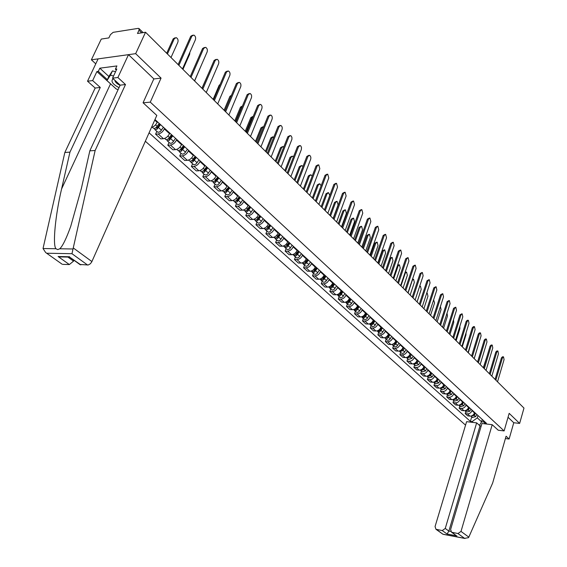 <?xml version="1.0" encoding="UTF-8"?>
<svg xmlns="http://www.w3.org/2000/svg" width="567" height="567" viewBox="0 0 567 567"><rect width="100%" height="100%" fill="white"/><g stroke="black" fill="none" stroke-linecap="round" stroke-linejoin="round"><path stroke-width="0.85" d="M145.336 141.24L465.557 425.151M153.799 78.962L161.056 78.111L135.662 53.659L91.379 59.811L95.766 63.837M91.379 59.811L101.259 39.08L108.878 37.904L110.402 34.686L113.124 32.34L138.185 28.371L138.965 28.513L139.014 30.2L137.483 33.488L145.549 32.241L523.979 408.084L519.634 423.414L509.173 413.343L504.113 430.927L150.283 102.131L161.056 78.111M135.662 53.659L145.549 32.241M505.403 438.553L509.116 439.021L513.759 422.734L519.634 423.414M151.474 127.426C153.898 126.746 155.797 125.059 157.172 122.373L157.435 121.77M164.586 128.326L164.324 128.922C162.807 131.827 160.78 133.521 158.228 133.989L155.592 134.188L160.801 138.887L163.438 138.702C165.982 138.242 168.002 136.562 169.505 133.663L169.767 133.075M156.839 131.36L155.592 134.188M176.741 139.468L176.486 140.056C174.997 142.941 172.985 144.606 170.447 145.046L167.818 145.223L172.907 149.808L175.529 149.645C178.066 149.213 180.072 147.562 181.546 144.684L181.794 144.096M169.037 142.423L167.818 145.223M188.605 150.34L188.357 150.921C186.897 153.785 184.906 155.422 182.376 155.847L179.753 155.996L184.722 160.475L187.337 160.333C189.86 159.922 191.852 158.292 193.297 155.443L193.545 154.862M180.951 153.218L179.753 155.996M200.194 160.957L199.953 161.538C198.514 164.373 196.543 165.989 194.02 166.386L191.412 166.514L196.26 170.887L198.868 170.773C201.384 170.383 203.347 168.775 204.772 165.954L205.013 165.373M192.582 163.757L191.412 166.514M211.512 171.326L211.271 171.9C209.861 174.714 207.905 176.302 205.396 176.684L202.795 176.784L207.529 181.064L210.13 180.965C212.632 180.597 214.588 179.016 215.977 176.217L216.218 175.642M203.936 174.055L202.795 176.784M222.562 181.461L222.328 182.028C220.946 184.814 219.011 186.38 216.509 186.741L213.915 186.827L218.543 191.001L221.137 190.923C223.632 190.576 225.56 189.017 226.935 186.245L227.161 185.678M215.035 184.112L213.915 186.827M233.37 191.363L233.136 191.922C231.783 194.687 229.862 196.232 227.374 196.565L224.787 196.636L229.309 200.718L231.889 200.661C234.377 200.335 236.29 198.797 237.637 196.04L237.864 195.48M225.879 193.942L224.787 196.636M243.923 201.037L243.704 201.597C242.371 204.333 240.465 205.856 237.984 206.175L235.411 206.225L239.834 210.215L242.407 210.173C244.88 209.868 246.773 208.351 248.098 205.623L248.325 205.063M236.482 203.553L235.411 206.225M254.25 210.499L254.03 211.052C252.719 213.766 250.834 215.276 248.367 215.566L245.794 215.602L250.125 219.5L252.691 219.479C255.15 219.188 257.028 217.693 258.332 214.992L258.552 214.439M246.851 212.951L245.794 215.602M264.35 219.748L264.13 220.301C262.84 222.994 260.969 224.475 258.517 224.759L255.958 224.766L260.189 228.586L262.741 228.586C265.193 228.31 267.057 226.835 268.34 224.156L268.552 223.604M256.993 222.144L255.958 224.766M274.222 228.799L274.01 229.352C272.741 232.016 270.891 233.484 268.446 233.746L265.895 233.739L270.034 237.474L272.585 237.488C275.023 237.233 276.866 235.773 278.128 233.115L278.333 232.569M266.908 231.13L265.895 233.739M283.883 237.658L283.677 238.197C282.43 240.847 280.594 242.293 278.163 242.534L275.619 242.513L279.673 246.17L282.21 246.198C284.634 245.958 286.47 244.526 287.703 241.889L287.908 241.344M276.618 239.933L275.619 242.513M293.345 246.319L293.139 246.865C291.913 249.487 290.091 250.912 287.667 251.146L285.137 251.11L289.106 254.689L291.629 254.725C294.046 254.505 295.861 253.088 297.08 250.472L297.285 249.934M286.115 248.537L285.137 251.11M302.601 254.803L302.402 255.341C301.19 257.942 299.383 259.353 296.98 259.566L294.457 259.516L298.341 263.024L300.857 263.074C303.26 262.868 305.06 261.465 306.258 258.878L306.456 258.339M295.414 256.971L294.457 259.516M311.666 263.109L311.467 263.641C310.277 266.221 308.491 267.617 306.088 267.815L303.579 267.752L307.385 271.182L309.887 271.253C312.282 271.061 314.068 269.672 315.245 267.107L315.443 266.575M304.522 265.221L303.579 267.752M320.539 271.246L320.348 271.777C319.178 274.336 317.4 275.704 315.018 275.895L312.516 275.817L316.244 279.177L318.739 279.262C321.12 279.077 322.885 277.717 324.048 275.165L324.239 274.641M313.438 273.308L312.516 275.817M329.236 279.212L329.044 279.737C327.896 282.274 326.131 283.635 323.757 283.805L321.269 283.713L324.919 287.008L327.407 287.108C329.774 286.937 331.532 285.591 332.673 283.061L332.857 282.536M322.176 281.225L321.269 283.713M337.755 287.022L337.571 287.54C336.437 290.063 334.686 291.395 332.326 291.558L329.845 291.459L333.424 294.684L335.898 294.79C338.251 294.634 339.994 293.302 341.121 290.793L341.306 290.276M330.738 288.986L329.845 291.459M346.104 294.67L345.92 295.187C344.8 297.689 343.07 299.007 340.717 299.156L338.251 299.043L341.759 302.204L344.219 302.324C346.565 302.183 348.294 300.864 349.4 298.377L349.584 297.859M339.123 296.591L338.251 299.043M354.283 302.168L354.106 302.679C353.007 305.159 351.285 306.471 348.946 306.605L346.494 306.478L349.931 309.582L352.376 309.71C354.715 309.575 356.423 308.278 357.515 305.804L357.699 305.294M347.351 304.047L346.494 306.478M362.306 309.518L362.129 310.029C361.044 312.488 359.336 313.778 357.012 313.905L354.566 313.771L357.94 316.811L360.378 316.946C362.703 316.833 364.397 315.543 365.474 313.09L365.651 312.587M355.41 311.354L354.566 313.771M370.166 316.726L369.996 317.229C368.926 319.675 367.239 320.95 364.921 321.064L362.49 320.915L365.793 323.899L368.224 324.048C370.534 323.941 372.221 322.673 373.277 320.235L373.447 319.738M363.319 318.519L362.49 320.915M377.884 323.8L377.714 324.296C376.658 326.72 374.985 327.981 372.675 328.08L370.258 327.924L373.497 330.852L375.914 331.008C378.217 330.915 379.883 329.661 380.932 327.244L381.102 326.748M371.073 325.543L370.258 327.924M385.447 330.731L385.284 331.227C384.242 333.63 382.576 334.877 380.287 334.969L377.877 334.806L381.052 337.67L383.462 337.84C385.751 337.755 387.41 336.514 388.438 334.119L388.608 333.623M378.678 332.439L377.877 334.806M392.867 337.535L392.704 338.024C391.684 340.413 390.032 341.646 387.75 341.724L385.354 341.554L388.473 344.367L390.869 344.545C393.144 344.467 394.788 343.241 395.809 340.866L395.972 340.37M386.141 339.208L385.354 341.554M400.153 344.204L399.99 344.701C398.984 347.061 397.347 348.28 395.079 348.351L392.69 348.173L395.752 350.938L398.133 351.122C400.401 351.051 402.031 349.839 403.038 347.479L403.194 346.997M393.463 345.842L392.69 348.173M407.304 350.76L407.141 351.242C406.149 353.595 404.526 354.8 402.265 354.857L399.891 354.673L402.896 357.38L405.27 357.579C407.517 357.522 409.14 356.317 410.132 353.978L410.288 353.496M400.649 352.355L399.891 354.673M414.321 357.189L414.165 357.671C413.18 360.002 411.571 361.193 409.324 361.25L406.957 361.051L409.906 363.716L412.273 363.915C414.512 363.865 416.121 362.682 417.092 360.357L417.248 359.875M407.708 358.755L406.957 361.051M421.21 363.504L421.054 363.979C420.09 366.296 418.489 367.473 416.249 367.515L413.896 367.31L416.795 369.925L419.148 370.138C421.373 370.095 422.968 368.926 423.932 366.615L424.088 366.14M414.633 365.035L413.896 367.31M427.972 369.705L427.823 370.18C426.866 372.476 425.278 373.639 423.053 373.674L420.707 373.462L423.556 376.034L425.895 376.247C428.113 376.219 429.701 375.056 430.651 372.767L430.8 372.292M421.437 371.201L420.707 373.462M434.62 375.793L434.471 376.261C433.528 378.543 431.948 379.699 429.736 379.727L427.405 379.5L430.197 382.023L432.529 382.25C434.733 382.229 436.307 381.081 437.242 378.806L437.391 378.331M428.12 377.253L427.405 379.5M441.14 381.768L440.998 382.243C440.07 384.504 438.504 385.645 436.299 385.666L433.975 385.44L436.725 387.913L439.042 388.147C441.239 388.133 442.799 386.992 443.72 384.738L443.869 384.27M434.683 383.207L433.975 385.44M447.554 387.644L447.406 388.112C446.491 390.358 444.939 391.485 442.749 391.499L440.439 391.265L443.132 393.704L445.442 393.937C447.625 393.93 449.177 392.803 450.092 390.564L450.233 390.103M441.126 389.047L440.439 391.265M453.855 393.42L453.713 393.881C452.806 396.113 451.261 397.226 449.085 397.233L446.782 396.992L449.433 399.388L451.729 399.629C453.905 399.629 455.443 398.516 456.343 396.29L456.485 395.83M447.462 394.795L446.782 396.992M460.043 399.09L459.901 399.551C459.008 401.769 457.477 402.875 455.308 402.868L453.019 402.627L455.627 404.973L457.909 405.228C460.078 405.228 461.602 404.129 462.488 401.918L462.629 401.464M453.692 400.437L453.019 402.627M466.124 404.668L465.989 405.122C465.103 407.326 463.586 408.417 461.432 408.41L459.15 408.155L461.715 410.465L463.99 410.721C466.138 410.735 467.655 409.643 468.533 407.453L468.668 407M459.809 405.986L459.15 408.155M472.105 410.147L471.971 410.6C471.099 412.783 469.589 413.867 467.449 413.853L465.174 413.598L467.697 415.866L469.958 416.128C472.098 416.15 473.608 415.065 474.473 412.889L474.607 412.436M465.826 411.436L465.174 413.598M482.857 419.998L484.657 423.06L486.429 423.273L154.982 119.524M484.657 423.06L485.586 423.918M473.055 422.429L472.113 421.586L477.294 417.872L481.574 421.777L484.076 422.068M149.078 132.82L470.376 421.38L472.113 421.586M498.166 430.204L504.113 430.927M143.153 102.84L150.283 102.131M482.262 419.452L481.574 421.777L479.462 425.392M477.988 415.54L477.294 417.872M471.744 416.802L470.376 421.38M178.13 64.603L190.725 36.267L192.596 35.218M182.496 68.933L195.402 39.747C195.969 37.585 195.438 36.026 193.801 35.062L191.88 36.097L178.888 65.354M171.007 57.522L177.854 42.256C178.421 40.122 177.882 38.584 176.238 37.635L174.317 38.662L167.428 53.971M166.698 53.241L173.19 38.832L175.047 37.783M190.243 76.623L202.561 48.514L204.425 47.465M194.516 80.875L207.146 51.916C207.699 49.79 207.182 48.252 205.601 47.309L203.709 48.358L191.001 77.381M202.058 88.36L214.106 60.463L215.977 59.415M206.253 92.527L218.607 63.795C219.153 61.697 218.656 60.194 217.111 59.273L215.254 60.322L202.823 89.118M112.55 85.645L96.907 71.57L92.648 80.585L100.281 87.453L69.947 152.14L64.844 152.473L43.028 248.537L45.644 252.521L61.824 263.995M69.947 152.14L61.59 188.939C55.375 215.198 52.497 244.923 55.935 248.729L57.728 249.6L59.762 248.785C62.646 246.121 66.304 238.629 70.747 226.311L81.428 188.244L89.82 150.843L120.176 85.149L112.564 78.154L116.823 69.004L115.392 69.188L116.901 65.942L99.82 68.182L98.304 71.392L107.361 79.663M92.648 80.585L87.524 81.209L98.126 58.876L128.496 54.659L153.841 78.87L143.068 102.762L156.804 115.427L91.712 261.968L90.337 263.775L88.268 264.987L79.841 264.47M100.281 87.453L95.164 88.041L87.524 81.209M64.844 152.473L95.164 88.041M87.63 265.058L71.966 253.697L95.136 150.496L125.498 84.533L117.893 77.509L112.564 78.154M117.893 77.509L128.496 54.659M96.907 71.57L98.304 71.392M125.498 84.533L120.176 85.149M95.136 150.496L89.82 150.843M67.934 257.078L73.554 261.118L69.358 264.555L62.788 264.371M73.554 261.118L73.951 260.225M116.334 70.067L115.392 69.188M99.82 68.182L108.857 76.474M69.854 257.276L80.861 264.874M69.358 264.555L58.096 256.518L62.405 256.957M468.817 537.126L468.505 537.672L464.579 538.338L457.959 533.54L461.006 531.414L468.817 537.126L492.645 483.056L506.076 436.207L509.116 439.021M481.199 426.03L480.008 425.888L476.656 422.854L466.598 421.664L435.059 526.552L435.952 529.273L442.232 530.563L445.244 528.465L448.873 531.073L447.079 534.022L442.232 530.563M476.656 422.854L445.244 528.465M498.216 430.211L492.199 424.697L481.95 423.485L450.616 529.472L451.53 532.215L457.959 533.54M492.199 424.697L461.006 531.414M513.759 422.734L508.039 417.269M480.008 425.888L448.873 531.073L450.779 531.428M452.147 532.441L455.485 535.064M436.54 529.486L442.898 534.199M113.322 78.856L112.776 79.096C110.742 81.492 112.826 84.341 119.02 87.651M114.945 80.344L114.966 80.727C115.484 82.435 117.192 83.959 120.105 85.305M118.149 89.536L116.306 89.062L106.957 80.542L108.949 76.283L112.443 70.903L115.569 71.704M106.957 80.542L110.437 75.198L113.563 75.999M112.443 70.903L110.437 75.198M159.235 123.422L156.216 127.596L154.408 128.496L153.296 128.149M182.957 69.387L189.654 54.234L189.874 52.249M159.894 124.024L157.676 127.391L155.663 128M160.581 124.655L156.967 129.269L155.018 129.645L154.373 128.496M163.431 127.263L160.433 131.424L158.625 132.317L157.513 131.969M171.482 134.648L168.512 138.78L166.712 139.659L165.599 139.305M194.616 80.975L201.405 65.077M172.106 135.222L169.923 138.554L167.945 139.191M172.8 135.853L169.235 140.41L167.52 140.843L166.634 139.666M175.579 138.405L172.623 142.515L171.114 143.338L169.717 143.033M213.589 99.813L225.382 72.137L227.268 71.073M217.707 103.91L229.805 75.39C230.337 73.327 229.855 71.846 228.359 70.953L226.531 72.002L214.361 100.579M231.173 95.958L224.837 110.983L236.396 83.533L238.296 82.47M228.898 115.016L240.734 86.723C241.258 84.689 240.791 83.236 239.338 82.357L237.538 83.406L225.623 111.77M235.851 121.919L247.155 94.668L249.069 93.598M239.827 125.867L251.415 97.793C251.932 95.788 251.479 94.356 250.068 93.498L248.296 94.554L236.63 122.699M183.446 145.606L180.512 149.695L178.725 150.553L177.613 150.191M184.034 146.144L181.879 149.447L179.93 150.113M184.729 146.789L181.206 151.29L179.498 151.701L178.612 150.56M187.443 149.27L184.523 153.345L182.744 154.196L181.631 153.834M201.937 88.239L208.5 73.441M195.119 156.308L192.227 160.348L190.455 161.191L189.343 160.822M195.672 156.818L193.56 160.078L191.639 160.773M196.373 157.456L192.9 161.914L191.199 162.311L190.306 161.198M199.024 159.887L195.856 164.139L194.375 164.749L193.262 164.373M213.135 99.367L219.096 85.383L220.194 84.313M206.523 166.755L203.673 170.759L201.909 171.581L200.796 171.206M207.047 167.237L204.956 170.469L203.071 171.177M207.749 167.882L204.318 172.29L202.625 172.666L201.732 171.588M210.336 170.256L207.501 174.239L206.019 175.012L204.623 174.679M224.078 110.232L229.918 96.362L231.471 95.256M246.595 132.593L257.673 105.547L259.601 104.47M250.501 136.477L261.855 108.609C262.358 106.631 261.926 105.221 260.551 104.385L258.807 105.448L247.382 133.373M217.664 176.968L214.85 180.923L213.093 181.731L211.987 181.348M242.456 105.994L241.606 106.986L235.539 121.607M218.153 177.414L216.098 180.618L214.248 181.341M218.862 178.066L215.467 182.425L213.787 182.787L212.887 181.738M221.385 180.384L218.302 184.544L216.842 185.125L215.729 184.736M234.781 120.863L240.5 107.085L242.4 106.022M257.099 143.026L267.95 116.185L269.885 115.101M260.933 146.839L272.061 119.183C272.557 117.234 272.132 115.852 270.799 115.03L269.077 116.093L257.886 143.805M228.544 186.94L225.772 190.859L224.029 191.646L222.916 191.256M253.236 116.377L251.946 117.489L246 131.998M229.004 187.365L226.984 190.533L225.17 191.27M229.72 188.017L226.368 192.326L224.695 192.674L223.795 191.653M232.187 190.278L229.422 194.183L227.969 194.928L226.573 194.573M245.242 131.246L250.848 117.575L252.754 116.511M267.362 153.225L278 126.583L279.942 125.498M271.139 156.967L282.04 129.524C282.522 127.603 282.118 126.235 280.814 125.435L279.12 126.505L268.156 154.004M239.182 196.692L236.446 200.569L234.717 201.342L233.604 200.945M263.705 126.682L262.06 127.759L256.227 142.161M239.614 197.089L237.623 200.229L235.851 200.973M240.33 197.741L237.02 202.008L235.355 202.341L234.454 201.342M242.747 199.953L240.018 203.815L238.572 204.545L237.183 204.184M255.469 141.403L260.962 127.837L262.882 126.767M277.405 163.19L287.83 136.753L289.78 135.669M281.112 166.875L291.906 139.326L291.955 137.547L291.261 136.059L290.609 135.612L288.943 136.682L278.191 163.976M249.586 206.225L246.886 210.059L245.164 210.818L244.051 210.414M273.896 136.867L271.947 137.802L266.235 152.098M249.99 206.594L248.02 209.705L246.298 210.456M250.706 207.246L247.729 211.293L245.78 211.796L244.88 210.811M253.066 209.414L250.097 213.447L248.658 213.986L247.552 213.582M265.469 151.339L270.856 137.873L272.784 136.796M287.221 172.942L297.441 146.704L299.397 145.613M290.864 176.564L301.346 149.532L301.502 147.47L300.829 146.002L300.191 145.57L298.554 146.64L288.008 173.729M259.757 215.545L257.092 219.344L255.653 220.053L254.271 219.677M283.826 146.91L283.28 146.57L281.629 147.633L276.023 161.822M260.133 215.892L258.191 218.975L256.511 219.734M260.848 216.544L257.624 220.726L255.972 221.031L255.079 220.074M263.159 218.664L260.508 222.448L258.8 223.185L257.694 222.774M275.257 161.063L280.545 147.696L282.479 146.619M296.825 182.482L306.846 156.435L308.809 155.344M300.411 186.04L310.787 158.909L310.844 157.179L309.993 155.549L309.568 155.308L307.952 156.379L297.618 183.269M269.708 224.66L267.071 228.423L265.647 229.118L264.265 228.735M293.508 156.811L292.728 156.187L291.098 157.25L285.605 171.333M270.062 224.986L268.141 228.04L266.504 228.806M270.778 225.645L267.872 229.607L266.185 230.117L265.051 229.139M273.039 227.714L270.14 231.669L268.723 232.187L267.617 231.768M284.832 170.575L290.02 157.307L291.955 156.23M306.223 191.816L316.053 165.961L318.016 164.877M309.745 195.317L319.831 168.69L318.746 164.841L317.159 165.918L307.016 192.603M279.439 233.583L276.838 237.311L275.427 237.991L274.045 237.601M302.948 166.57L301.977 165.599L300.375 166.663L294.982 180.646M279.772 233.88L277.88 236.907L276.285 237.679M280.488 234.54L277.617 238.466L275.945 238.962L274.811 237.998M282.699 236.567L280.105 240.28L278.702 240.961L277.32 240.571M294.209 179.888L299.298 166.712L301.24 165.635M315.415 200.945L325.061 175.288L327.031 174.197M318.888 204.396L328.782 177.96L327.726 174.168L326.16 175.246L316.209 201.739M288.964 242.307L286.392 246L284.719 246.695L283.62 246.276M312.148 176.224L311.028 174.82L309.454 175.883L304.16 189.768M289.269 242.591L287.405 245.589L285.86 246.362M289.992 243.25L287.157 247.134L285.492 247.623L284.358 246.673M292.154 245.235L289.595 248.913L287.923 249.608L286.824 249.182M303.388 189.002L308.377 175.926L310.326 174.849M324.423 209.889L333.885 184.424L335.855 183.332M327.832 213.277L337.542 187.046L336.522 183.311L334.984 184.388L325.217 210.676M298.292 250.855L295.747 254.512L294.089 255.193L292.983 254.767M321.113 185.806L319.901 183.843L318.342 184.913L313.147 198.691M298.575 251.117L296.732 254.087L295.23 254.859M299.291 251.776L296.491 255.625L294.833 256.1L293.713 255.164M301.41 253.718L298.887 257.361L297.221 258.042L296.123 257.609M312.374 197.926L317.279 184.948L319.221 183.864M333.233 218.642L342.532 193.361L344.495 192.277M336.6 221.98L346.132 195.941L345.14 192.256L343.616 193.333L334.034 219.436M307.42 259.218L304.911 262.84L303.253 263.513L302.161 263.081M329.781 195.473L328.584 192.688L327.053 193.758L321.95 207.437M307.683 259.459L305.861 262.408L304.408 263.173M308.398 260.118L305.627 263.931L303.983 264.392L302.863 263.478M310.475 262.025L307.98 265.632L306.329 266.299L305.23 265.866M321.177 206.672L325.99 193.786L327.939 192.702M341.866 227.218L350.994 202.121L352.957 201.037M345.175 230.507L354.538 204.652L353.574 201.023L352.079 202.1L342.666 228.012M316.358 267.411L313.877 270.998L312.502 271.636L311.141 271.224M333.084 218.501L338.074 204.942L337.096 201.356L335.586 202.419L330.575 216.006M316.599 267.638L314.805 270.551L313.402 271.317M317.322 268.297L314.309 272.231L312.708 272.472L311.829 271.614M319.349 270.161L316.882 273.733L315.514 274.364L314.153 273.953M329.803 215.233L334.53 202.44L336.472 201.363M350.328 235.617L359.287 210.704L361.25 209.62M353.581 238.856L362.774 213.192L361.838 209.606L360.364 210.69L351.122 236.411M325.111 275.434L322.666 278.992L321.028 279.637L319.937 279.198M341.49 226.843L346.387 213.383L345.438 209.84L343.949 210.91L339.031 224.397M325.338 275.64L323.566 278.532L322.205 279.297M326.053 276.299L323.346 280.041L321.723 280.481L320.61 279.588M328.045 278.128L325.607 281.671L323.977 282.309L322.885 281.87M338.258 223.632L342.893 210.924L344.842 209.854M358.613 243.845L367.409 219.117L369.372 218.033M361.824 247.035L370.846 221.555L369.939 218.026L368.486 219.103L359.407 244.639M333.694 283.302L331.27 286.817L329.647 287.455L328.562 287.015M349.726 235.022L354.531 221.662L353.61 218.167L352.15 219.238L347.316 232.626M333.892 283.486L332.149 286.349L330.837 287.108M334.615 284.145L331.936 287.845L330.32 288.277L329.214 287.405M336.564 285.931L334.154 289.446L332.538 290.07L331.447 289.631M346.536 231.853L351.093 219.245L353.043 218.167M366.736 251.911L375.375 227.36L377.331 226.276M369.897 255.051L378.763 229.755L377.877 226.276L376.445 227.353L367.529 252.705M342.099 291.006L339.704 294.493L338.357 295.095L337.188 294.833M342.192 291.091L342 291.636M357.798 243.037L362.519 229.77L361.626 226.325L360.18 227.395L355.431 240.692M342.284 291.176L340.554 294.011L339.3 294.762M343 291.835L340.356 295.499L338.747 295.917L337.648 295.053M344.913 293.586L342.532 297.065L340.923 297.682L339.839 297.236M354.659 239.919L359.138 227.395L361.073 226.325M374.695 259.821L383.186 235.44L385.135 234.355M377.806 262.911L386.524 237.8L385.659 234.362L384.249 235.44L375.489 260.607M350.335 298.554L347.968 302.013L346.366 302.622L345.317 302.211M350.378 298.589L350.108 299.355M365.715 250.898L370.357 237.722L369.486 234.327L368.061 235.397L363.39 248.594M350.505 298.71L348.797 301.524L347.592 302.268M351.221 299.369L348.606 302.998L347.011 303.409L345.913 302.558M353.099 301.084L350.484 304.713L349.144 305.138L348.06 304.692M362.618 247.829L367.019 235.39L368.954 234.327M382.498 267.567L390.84 243.363L392.789 242.286M385.567 270.615L394.129 245.681L393.292 242.286L391.903 243.371L383.292 268.361M358.415 305.953L356.076 309.376L354.744 309.965L353.468 309.603M358.379 306.003L358.06 306.924M373.476 258.609L378.04 245.525L377.19 242.173L375.786 243.243L371.201 256.348M358.564 306.095L356.877 308.88L355.722 309.617M359.28 306.754L356.693 310.355L355.105 310.751L354.021 309.915M361.122 308.434L358.791 311.85L357.465 312.431L356.126 311.999M370.428 255.582L374.752 243.236L376.686 242.166M390.146 275.165L398.353 251.131L400.295 250.061M393.172 278.17L401.592 253.414L400.777 250.068L399.402 251.146L390.947 275.959M366.332 313.211L364.021 316.606L362.696 317.18L361.54 316.91M366.147 313.516L365.864 314.331M381.088 266.171L385.574 253.18L384.752 249.87L383.37 250.94L378.855 263.953M366.466 313.331L364.801 316.103L363.695 316.825M367.182 313.99L364.624 317.563L363.043 317.952L361.966 317.123M368.989 315.642L366.686 319.03L365.105 319.611L364.028 319.164M378.083 263.187L382.335 250.926L384.263 249.863M397.651 282.621L405.717 258.758L407.652 257.687M400.635 285.584L408.913 260.997L408.12 257.694L406.766 258.779L398.445 283.415M374.1 320.327L371.81 323.693L370.499 324.26L369.344 323.984M373.766 320.879L373.525 321.595M388.558 273.592L392.974 260.692L392.166 257.418L390.805 258.488L386.368 271.416M374.213 320.44L372.569 323.183L371.52 323.892M374.936 321.092L372.399 324.629L370.832 325.011L369.755 324.196M376.701 322.715L374.426 326.068L372.852 326.642L371.782 326.188M385.595 270.65L389.777 258.474L391.698 257.411M405.015 289.935L412.946 266.235L414.874 265.165M407.949 292.848L416.093 268.439L415.32 265.179L413.988 266.256L405.809 290.722M381.711 327.308L379.451 330.646L378.146 331.199L376.998 330.915M381.244 328.087L381.038 328.711M395.886 280.871L400.231 268.056L399.444 264.832L398.105 265.902L393.739 278.737M381.818 327.407L380.188 330.122L379.188 330.823M382.534 328.059L380.032 331.567L378.465 331.936L377.402 331.128M384.27 329.647L382.016 332.978L380.719 333.531L379.387 333.084M397.665 264.966L398.998 264.817M412.237 297.108L420.034 273.577L421.961 272.507M415.136 299.986L423.138 275.739L422.387 272.521L421.075 273.606L413.031 297.895M389.189 334.154L387.75 336.564L384.539 337.755M388.593 335.161L388.416 335.685M403.08 288.015L407.354 275.293L406.589 272.103L405.263 273.174L400.975 285.924M389.274 334.239L386.722 337.62M389.99 334.899L387.509 338.371L385.964 338.733L384.901 337.932M391.691 336.451L389.465 339.753L387.913 340.306L386.85 339.853M405.185 272.054L406.156 272.089M419.325 304.146L426.994 280.778L428.907 279.715M422.181 306.981L430.055 282.912L429.325 279.729L428.028 280.807L420.119 304.933M396.517 340.873L395.1 343.262L391.946 344.46M395.801 342.085L395.653 342.532M410.147 295.024L414.342 282.394L413.598 279.24L412.294 280.311L408.077 292.976M396.595 340.944L394.115 344.289M397.311 341.603L394.859 345.048L393.314 345.402L392.258 344.608M398.977 343.134L396.772 346.402L395.234 346.947L394.171 346.487M412.507 279.184L413.187 279.226M426.278 311.056L433.826 287.845L435.732 286.789M429.099 313.856L436.845 289.943L436.129 286.803L434.854 287.887L427.071 311.843M403.718 347.472L402.315 349.839L399.218 351.037M402.882 348.875L402.761 349.237M417.078 301.913L421.21 289.361L420.487 286.25L419.537 286.647M403.775 347.528L401.372 350.831M404.491 348.181L403.094 350.548L399.891 351.675L399.48 351.164M406.128 349.683L403.704 353.092L402.421 353.461L401.358 353M433.11 317.839L440.538 294.79L442.43 293.734M435.888 320.596L443.514 296.853L442.813 293.749L441.558 294.833L433.897 318.619M410.777 353.943L409.395 356.289L406.355 357.493M423.882 308.675L427.95 296.208L427.242 293.132L426.696 293.182M410.827 353.992L408.502 357.245M411.543 354.644L410.154 356.99L406.978 358.096L406.567 357.593M413.152 356.119L411.77 358.457L408.417 359.393M439.815 324.494L447.122 301.601L449.014 300.553M442.558 327.216L450.056 303.636L449.376 300.567L448.143 301.651L440.602 325.281M417.716 360.3L416.341 362.625L413.364 363.837M430.566 315.316L434.57 302.934L433.635 299.858M417.751 360.336L415.498 363.546M418.46 360.988L417.092 363.312L413.931 364.397L413.527 363.908M420.041 362.433L418.673 364.751L415.342 365.672M446.399 331.036L453.593 308.299L455.471 307.25M449.099 333.722L456.485 310.298L455.825 307.271L454.599 308.349L447.186 331.815M424.52 366.537L423.166 368.848L420.253 370.06M437.136 321.836L441.076 309.532L440.403 306.534M424.548 366.558L422.387 369.719M425.257 367.21L423.903 369.521L420.764 370.591L420.36 370.109M426.809 368.635L425.456 370.938L422.146 371.839M452.863 337.457L459.943 314.876L461.814 313.827M455.535 340.108L462.8 316.847L462.155 313.849L460.95 314.926L453.65 338.237M429.141 375.786L431.218 372.675L429.871 374.957L427.008 376.169M443.585 328.243L447.469 316.025L447.023 313.175M431.934 373.327L430.594 375.616L427.468 376.672L427.071 376.197M433.45 374.723L432.118 377.012L428.822 377.898M459.213 343.765L466.187 321.333L467.378 320.256L468.051 320.291M461.85 346.38L469.008 323.275L468.377 320.312L467.187 321.39L460 344.545M437.774 378.685L436.448 380.96L433.656 382.172M449.922 334.537L453.749 322.403L453.501 319.781M437.781 378.685L435.789 381.733M438.482 379.337L437.164 381.605L434.06 382.64L433.67 382.179M439.985 380.705L438.66 382.973L435.385 383.845M465.45 349.959L472.318 327.683L473.495 326.606L474.175 326.649M468.058 352.546L475.103 329.59L474.487 326.663L473.317 327.74L466.237 350.739M444.23 384.596L442.919 386.857L440.183 388.069L440.531 388.508L443.614 387.495L444.925 385.234M456.151 340.724L459.915 328.669L459.837 326.344M442.77 387.084L442.338 387.559M446.392 386.588L445.088 388.834L441.835 389.685M471.581 356.048L478.35 333.92L479.505 332.843L480.192 332.886M474.154 358.599L481.092 335.799L480.497 332.907L479.342 333.984L472.368 356.827M450.567 390.408L449.27 392.647L446.598 393.859M462.275 346.806L465.982 334.828L466.031 332.879M451.254 391.039L449.957 393.271L446.895 394.278L446.534 393.874M452.7 392.357L451.403 394.589L448.171 395.433M477.612 362.037L484.268 340.051L485.416 338.974L486.103 339.023M480.15 364.553L486.982 341.901L486.401 339.045L485.26 340.115L478.392 362.809M456.796 396.12L455.514 398.339L452.898 399.551M468.292 352.78L472.084 339.435M457.47 396.737L456.187 398.955L453.146 399.941L452.806 399.572M458.887 398.034L457.612 400.252L454.394 401.075M483.531 367.919L490.094 346.076L491.22 345.005L491.915 345.055M486.039 370.407L492.773 347.904L492.206 345.069L491.079 346.146L484.31 368.692M462.92 401.727L461.651 403.931L459.1 405.15M474.21 358.656L477.938 346.161M463.579 402.336L462.311 404.54L459.284 405.511L458.972 405.171M464.975 403.612L463.714 405.809L460.51 406.617M489.356 373.696L495.82 352.001L496.933 350.93L497.635 350.98M491.83 376.155L498.464 353.801L497.911 351.001L496.798 352.072L490.129 374.468M468.937 407.248L467.683 409.431L465.188 410.643M469.589 407.843L468.335 410.026L465.323 410.983L465.032 410.678M470.964 409.098L469.71 411.281L466.528 412.074M477.563 361.987L481.142 350.378M495.076 379.38L501.448 357.827L502.546 356.756L503.255 356.813M497.521 381.811L504.063 359.606L503.517 356.834L502.426 357.905L495.856 380.152M474.855 412.67L473.615 414.838L471.184 416.05M475.493 413.251L474.253 415.42L470.993 416.086M476.847 414.491L475.607 416.653L472.446 417.432M483.311 367.699L487.195 355.736M474.473 412.889L471.971 410.6M468.533 407.453L465.989 405.122M462.488 401.918L459.901 399.551M456.343 396.29L453.713 393.881M450.092 390.564L447.406 388.112M443.72 384.738L440.998 382.243M437.242 378.806L434.471 376.261M430.651 372.767L427.823 370.18M423.932 366.615L421.054 363.979M417.092 360.357L414.165 357.671M410.132 353.978L407.141 351.242M403.038 347.479L399.99 344.701M395.809 340.866L392.704 338.024M388.438 334.119L385.284 331.227M380.932 327.244L377.714 324.296M373.277 320.235L369.996 317.229M365.474 313.09L362.129 310.029M357.515 305.804L354.106 302.679M349.4 298.377L345.92 295.187M341.121 290.793L337.571 287.54M332.673 283.061L329.044 279.737M324.048 275.165L320.348 271.777M315.245 267.107L311.467 263.641M306.258 258.878L302.402 255.341M297.08 250.472L293.139 246.865M287.703 241.889L283.677 238.197M278.128 233.115L274.01 229.352M268.34 224.156L264.13 220.301M258.332 214.992L254.03 211.052M248.098 205.623L243.704 201.597M237.637 196.04L233.136 191.922M226.935 186.245L222.328 182.028M215.977 176.217L211.271 171.9M204.772 165.954L199.953 161.538M193.297 155.443L188.357 150.921M181.546 144.684L176.486 140.056M169.505 133.663L164.324 128.922M157.172 122.373L154.72 120.119M463.99 410.721L461.432 408.41M457.909 405.228L455.308 402.868M451.729 399.629L449.085 397.233M445.442 393.937L442.749 391.499M439.042 388.147L436.299 385.666M432.529 382.25L429.736 379.727M425.895 376.247L423.053 373.674M419.148 370.138L416.249 367.515M412.273 363.915L409.324 361.25M405.27 357.579L402.265 354.857M398.133 351.122L395.079 348.351M390.869 344.545L387.75 341.724M383.462 337.84L380.287 334.969M375.914 331.008L372.675 328.08M368.224 324.048L364.921 321.064M360.378 316.946L357.012 313.905M352.376 309.71L348.946 306.605M344.219 302.324L340.717 299.156M335.898 294.79L332.326 291.558M327.407 287.108L323.757 283.805M318.739 279.262L315.018 275.895M309.887 271.253L306.088 267.815M300.857 263.074L296.98 259.566M291.629 254.725L287.667 251.146M282.21 246.198L278.163 242.534M272.585 237.488L268.446 233.746M262.741 228.586L258.517 224.759M252.691 219.479L248.367 215.566M242.407 210.173L237.984 206.175M231.889 200.661L227.374 196.565M221.137 190.923L216.509 186.741M210.13 180.965L205.396 176.684M198.868 170.773L194.02 166.386M187.337 160.333L182.376 155.847M175.529 149.645L170.447 145.046M163.438 138.702L158.228 133.989M469.958 416.128L467.449 413.853M141.679 32.836L139.014 30.2M191.88 36.097L190.725 36.267M173.19 38.832L174.317 38.662M203.709 48.358L202.561 48.514M215.254 60.322L214.106 60.463M43.028 248.537L55.935 248.729M59.762 248.785L73.037 248.977M71.966 253.697L47.082 253.236M58.096 256.518L69.606 256.759M73.334 247.992L91.911 261.571M110.487 83.951L61.59 188.939M443.274 534.263L464.579 538.338M456.959 535.9L447.079 534.022M157.257 126.427L155.535 124.853M156.839 128.192L156.201 127.61M161.46 130.261L158.611 127.66M169.54 137.625L167.889 136.123M169.094 139.34L168.491 138.795M173.644 141.367L170.858 138.823M226.531 72.002L225.382 72.137M237.538 83.406L236.396 83.533M248.296 94.554L247.155 94.668M181.525 148.554L179.952 147.122M181.064 150.227L180.497 149.709M185.537 152.204L182.815 149.731M193.234 159.221L191.731 157.853M192.745 160.851L192.213 160.369M197.146 162.793L194.488 160.369M219.096 85.383L219.769 85.312M204.659 169.646L203.227 168.335M204.155 171.227L203.652 170.773M208.486 173.126L205.892 170.766M229.918 96.362L231.031 96.248M258.807 105.448L257.673 105.547M215.829 179.824L214.461 178.577M215.304 181.369L214.829 180.937M219.564 183.226L217.026 180.916M240.5 107.085L241.606 106.986M269.077 116.093L267.95 116.185M226.736 189.768L225.432 188.584M226.19 191.27L225.751 190.873M230.386 193.099L227.913 190.838M250.848 117.575L251.946 117.489M279.12 126.505L278 126.583M237.403 199.492L236.163 198.358M236.843 200.959L236.425 200.583M240.968 202.745L238.551 200.541M260.962 127.837L262.06 127.759M288.943 136.682L287.83 136.753M247.829 208.996L246.645 207.919M247.247 210.428L246.865 210.073M251.316 212.178L248.948 210.024M270.856 137.873L271.947 137.802M298.554 146.64L297.441 146.704M258.02 218.295L256.894 217.267M257.425 219.684L257.071 219.358M261.437 221.406L259.119 219.294M280.545 147.696L281.629 147.633M307.952 156.379L306.846 156.435M267.993 227.381L266.922 226.403M271.331 230.429L269.07 228.359M290.02 157.307L291.098 157.25M317.159 165.918L316.053 165.961M277.752 236.276L276.731 235.348M281.019 239.26L278.801 237.24M299.298 166.712L300.375 166.663M326.16 175.246L325.061 175.288M287.299 244.987L286.328 244.093M290.495 247.899L288.327 245.922M308.377 175.926L309.454 175.883M334.984 184.388L333.885 184.424M296.647 253.506L295.719 252.662M299.773 256.355L297.654 254.42M317.279 184.948L318.342 184.913M343.616 193.333L342.532 193.361M305.797 261.848L304.918 261.047M308.859 264.64L306.782 262.741M325.99 193.786L327.053 193.758M352.079 202.1L350.994 202.121M314.756 270.012L313.92 269.254M317.761 272.748L315.72 270.891M334.53 202.44L335.586 202.419M360.364 210.69L359.287 210.704M323.53 278.014L322.743 277.291M326.472 280.693L324.48 278.879M342.893 210.924L343.949 210.91M368.486 219.103L367.409 219.117M332.127 285.853L331.383 285.173M335.012 288.483L333.056 286.696M351.093 219.245L352.15 219.238M376.445 227.353L375.375 227.36M340.554 293.536L339.846 292.891M343.382 296.109L341.462 294.365M359.138 227.395L360.18 227.395M384.249 235.44L383.186 235.44M348.811 301.063L348.145 300.453M351.583 303.586L349.704 301.878M367.019 235.39L368.061 235.397M391.903 243.371L390.84 243.363M356.905 308.441L356.274 307.867M359.62 310.914L357.784 309.242M374.752 243.236L375.786 243.243M399.402 251.146L398.353 251.131M364.843 315.677L364.248 315.132M367.508 318.108L365.701 316.457M382.335 250.926L383.37 250.94M406.766 258.779L405.717 258.758M372.625 322.772L372.065 322.262M375.241 325.153L373.469 323.537M389.777 258.474L390.805 258.488M413.988 266.256L412.946 266.235M380.266 329.732L379.734 329.25M382.824 332.071L381.088 330.483M397.347 265.88L398.105 265.902M421.075 273.606L420.034 273.577M387.75 336.564L387.254 336.111M390.266 338.853L388.558 337.301M404.817 273.159L405.263 273.174M428.028 280.807L426.994 280.778M395.1 343.262L394.632 342.837M397.566 345.509L395.894 343.985M434.854 287.887L433.826 287.845M402.315 349.839L401.875 349.435M404.732 352.043L403.094 350.548M441.558 294.833L440.538 294.79M409.395 356.289L408.984 355.92M411.77 358.457L410.154 356.99M448.143 301.651L447.122 301.601M416.341 362.625L415.958 362.278M418.673 364.751L417.092 363.312M454.599 308.349L453.593 308.299M423.166 368.848L422.812 368.529M425.456 370.938L423.903 369.521M460.95 314.926L459.943 314.876M432.118 377.012L430.594 375.616M467.187 321.39L466.187 321.333M438.66 382.973L437.164 381.605M473.317 327.74L472.318 327.683M445.088 388.834L443.614 387.495M479.342 333.984L478.35 333.92M451.403 394.589L449.957 393.271M485.26 340.115L484.268 340.051M457.612 400.252L456.187 398.955M491.079 346.146L490.094 346.076M463.714 405.809L462.311 404.54M496.798 352.072L495.82 352.001M469.71 411.281L468.335 410.026M502.426 357.905L501.448 357.827M475.607 416.653L474.253 415.42M139.085 28.633L143.111 32.617M80.167 264.704L69.72 257.177M59.358 256.894L69.684 257.113M62.136 264.215L45.644 252.521M451.53 532.215L456.003 535.432M443.018 534.284L435.952 529.273M443.146 534.298L465.032 538.487M113.669 79.174L112.776 79.096M153.473 128.305L152.254 127.199M157.683 132.125L154.826 129.538M165.777 139.461L164.636 138.433M169.887 143.189L167.102 140.659M177.79 150.347L176.727 149.39M181.801 153.99L179.08 151.524M189.52 160.978L188.528 160.085M193.439 164.536L190.781 162.127M200.973 171.362L200.059 170.532M204.8 174.834L202.206 172.481M212.164 181.504L211.314 180.738M215.907 184.899L213.362 182.595M223.093 191.419L222.314 190.71M226.757 194.736L224.27 192.482M233.781 201.108L233.065 200.456M237.36 204.347L234.936 202.15M244.235 210.577L243.569 209.981M247.729 213.745L245.355 211.597M254.455 219.84L253.846 219.294M257.872 222.937L255.554 220.839M264.449 228.898L263.896 228.402M267.794 231.931L265.526 229.876M274.23 237.764L273.733 237.318M277.504 240.734L275.279 238.721M283.798 246.439L283.351 246.035M287.001 249.345L284.825 247.375M293.167 254.93L292.77 254.569M296.307 257.779L294.174 255.845M305.415 266.029L303.324 264.144M314.331 274.116L312.289 272.266M323.07 282.033L321.071 280.226M331.631 289.794L329.668 288.022M340.016 297.399L338.095 295.662M348.244 304.855L346.359 303.147M356.303 312.162L354.46 310.489M364.212 319.327L362.398 317.683M371.959 326.358L370.187 324.742M379.571 333.247L377.828 331.667M387.027 340.016L385.319 338.464M394.356 346.65L392.676 345.126M401.542 353.163L399.891 351.675M419.679 286.222L420.083 286.236M408.594 359.556L406.978 358.096M415.519 365.835L413.931 364.397M422.323 372.002L420.764 370.591M428.999 378.054L427.468 376.672M435.562 384.008L434.06 382.64M442.012 389.848L440.531 388.508M448.348 395.589L446.895 394.278M454.571 401.23L453.146 399.941M460.688 406.78L459.284 405.511M466.705 412.23L465.323 410.983M472.616 417.596L471.262 416.362"/></g></svg>
